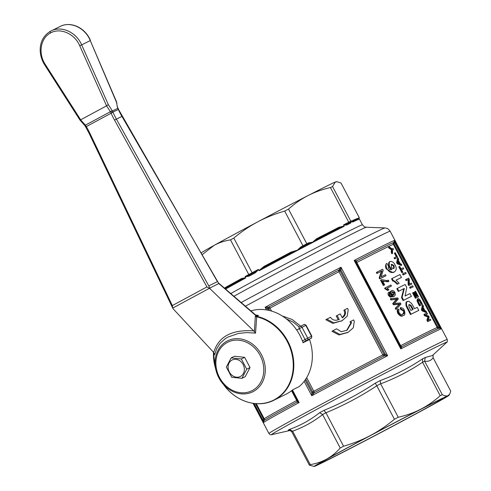 <?xml version="1.0" encoding="UTF-8"?>
<svg xmlns="http://www.w3.org/2000/svg" width="491" height="491" viewBox="0 0 491 491"><rect width="100%" height="100%" fill="white"/><g stroke="black" fill="none" stroke-linecap="round" stroke-linejoin="round"><path stroke-width="0.74" d="M433.713 402.786A69.544 1.037 152.2 0 0 364.788 438.604A69.544 1.037 152.2 0 0 319.997 463.332A69.544 1.037 152.2 0 0 329.314 459.048A69.544 1.037 152.2 0 0 399.122 422.757A69.544 1.037 152.2 0 0 443.017 398.471A69.544 1.037 152.2 0 0 433.713 402.786M256.014 403.62A45.387 38.697 -116.4 0 0 273.904 400.233L285.952 394.248A45.387 38.697 -116.4 0 0 286.928 393.745A45.387 38.697 -116.4 0 0 292.685 389.811L299.172 386.589A45.387 38.697 63.6 0 0 309.551 339.502L303.07 342.718A45.387 38.697 -116.4 0 0 250.833 310.877M208.945 288.119L210.13 288.837L209.712 288.082L218.808 283.565L255.437 315.234A5.057 2.639 59.3 0 0 255.805 315.529L258.536 315.474L256.437 315.32M231.93 360.106A9.219 7.862 -116.4 0 0 229.309 371.994A9.219 7.862 -116.4 0 0 240.529 376.419A9.219 7.862 -116.4 0 0 243.149 364.537A9.219 7.862 -116.4 0 0 231.93 360.106M226.326 367.059L231.138 357.902L241.339 358.964L246.721 369.183L241.91 378.334L231.709 377.272L226.326 367.059M446.663 342.393C447.326 342.313 447.516 341.343 447.233 339.477A100.778 1.498 152.2 0 0 433.731 345.713A100.778 1.498 152.2 0 0 333.211 397.962A100.778 1.498 152.2 0 0 268.939 433.485C269.897 434.676 270.805 435.063 271.664 434.658A99.065 1.473 152.2 0 0 271.67 434.658A99.065 1.473 152.2 0 1 332.346 400.981A99.065 1.473 152.2 0 1 433.485 348.377A99.065 1.473 152.2 0 1 446.663 342.393L432.399 355.576L425.243 357.503A83.832 1.246 152.2 0 0 423.948 358.142A83.832 1.246 152.2 0 0 422.573 358.829C409.31 367.784 395.187 375.032 380.212 380.58A83.832 1.246 152.2 0 0 375.296 383.146C359.081 393.911 341.963 402.988 323.943 410.378A83.832 1.246 152.2 0 0 319.659 412.685C310.508 419.934 300.424 425.525 289.395 429.447L292.605 431.129L310.263 464.615C316.4 463.596 321.881 461.743 326.699 459.067A76.16 1.135 152.2 0 0 314.179 466.45A76.16 1.135 152.2 0 0 315.056 466.155A76.16 1.135 152.2 0 0 342.344 452.604A76.16 1.135 152.2 0 0 392.579 426.348A76.16 1.135 152.2 0 0 417.172 413.207A76.16 1.135 152.2 0 0 436.333 402.767A76.16 1.135 152.2 0 0 448.878 395.433A76.16 1.135 152.2 0 0 447.97 395.678A76.16 1.135 152.2 0 0 420.683 409.23A76.16 1.135 152.2 0 0 370.447 435.486A76.16 1.135 152.2 0 0 345.86 448.621A76.16 1.135 152.2 0 0 326.699 459.067C331.523 456.403 336.04 452.72 340.232 448.013L322.581 414.533A81.549 1.215 -27.8 0 1 324.238 413.643A81.549 1.215 -27.8 0 1 325.92 412.735L343.571 446.221C353.311 443.41 362.272 439.832 370.447 435.486C378.641 431.153 386.632 425.74 394.426 419.253L376.775 385.766A81.549 1.215 -27.8 0 1 380.605 383.766L398.256 417.252C406.462 415.38 413.938 412.704 420.683 409.23C427.44 405.769 433.946 401.264 440.206 395.709L422.555 362.223A81.549 1.215 -27.8 0 1 423.616 361.695A81.549 1.215 -27.8 0 1 424.635 361.192L442.287 394.672C444.717 395.912 446.614 396.249 447.97 395.678L449.67 394.169L450.756 391.18L433.105 357.693L433.068 354.956M343.571 446.221A81.549 1.215 152.2 0 0 341.889 447.123A81.549 1.215 152.2 0 0 340.232 448.013M201.236 253.166L201.506 252.742A76.16 1.135 -27.8 0 1 214.051 245.408A76.16 1.135 -27.8 0 1 233.213 234.962A76.16 1.135 -27.8 0 1 257.8 221.828C249.612 226.155 241.621 231.568 233.82 238.061A81.549 1.215 152.2 0 0 232.139 238.97A81.549 1.215 152.2 0 0 230.488 239.86C224.344 240.878 218.869 242.726 214.051 245.408L202.132 254.712M412.636 309.594L410.335 305.568L408.978 304.77M393.592 272.352L394.169 272.039C396.568 270.424 396.863 268.098 395.059 265.066C394.034 262.562 392.395 261.347 390.142 261.433L389.295 262.304L389.222 265.324L389.903 267.049L391.984 269.369C390.357 269.97 389.173 269.584 388.442 268.196L388.516 266.085L386.883 263.397C385.76 263.538 385.797 265.312 386.982 268.712L388.516 270.891L390.124 272.131L391.689 272.597L394.359 271.946L392.966 272.622L386.399 269.025C385.275 267.534 385.239 265.766 386.3 263.71L386.883 263.397M395.82 276.623A99.243 1.479 152.2 0 0 392.125 278.465L393.352 280.791C393.69 280.3 395.163 281.355 397.771 283.958A99.243 1.479 -27.8 0 1 399.183 283.258L396.059 280.134A99.243 1.479 -27.8 0 1 397.336 279.496A99.243 1.479 -27.8 0 1 401.46 277.464L399.944 274.592A99.243 1.479 152.2 0 0 395.82 276.623M407.309 298.418A99.243 1.479 -27.8 0 1 411.433 296.38L409.96 293.587A99.243 1.479 152.2 0 0 405.836 295.619A99.243 1.479 152.2 0 0 405.093 295.987L406.763 287.53L405.167 284.504A99.243 1.479 152.2 0 0 401.043 286.535A99.243 1.479 152.2 0 0 397.385 288.364L398.858 291.157A99.243 1.479 -27.8 0 1 402.522 289.334A99.243 1.479 -27.8 0 1 404.32 288.438L402.098 297.307L403.645 300.24A99.243 1.479 -27.8 0 1 407.309 298.418M408.8 301.247L407.021 301.75C405.965 301.597 405.664 303.021 406.118 306.022L410.439 314.528A98.47 1.467 152.2 0 1 414.097 312.706A98.47 1.467 152.2 0 1 418.222 310.674L418.798 310.361L417.209 307.335A99.243 1.479 152.2 0 0 414.527 308.655L411.728 303.61L408.8 301.247M407.598 301.437C406.542 301.278 406.241 302.695 406.701 305.709L411.016 314.215A99.243 1.479 -27.8 0 1 414.674 312.393A99.243 1.479 -27.8 0 1 418.798 310.361M413.084 309.367A99.243 1.479 152.2 0 0 410.893 310.459L409.04 306.801C408.69 305.181 408.764 304.426 409.267 304.543L410.912 305.255L413.219 309.299A99.243 1.479 152.2 0 0 413.084 309.367M350.838 321.347L351.55 322.704L347.082 330.253L341.257 331.713L336.562 328.829A99.243 1.479 152.2 0 0 332.972 330.713L339.925 334.42L348.211 332.266L353.311 327.749L354.299 321.267L353.588 319.911A99.243 1.479 152.2 0 0 350.838 321.347L350.022 321.783L350.74 323.146L346.634 330.486M326.871 319.15L333.825 322.851L342.11 320.703L347.211 316.179L348.205 309.704L347.487 308.342A99.243 1.479 152.2 0 0 344.737 309.778C346.253 312.963 345.449 315.652 342.319 317.849L340.226 313.878A99.243 1.479 152.2 0 0 337.151 315.486L339.244 319.457C335.39 320.997 332.462 320.267 330.468 317.26A99.243 1.479 152.2 0 0 326.871 319.15L325.821 319.715L332.861 323.385L342.11 320.703M341.662 320.936L341.227 321.175M305.819 379.015L312.626 391.928L311.859 392.861L311.767 395.74L314.105 392.812A1.541 0.724 49.4 0 1 312.626 391.928L313.847 391.284L306.666 377.659M266.417 308.188L267.558 308.833L268.767 308.741A1.541 0.712 75.9 0 1 268.859 306.992L265.128 307.28L266.417 308.188M286.29 318.837L293.213 322.114L299.179 326.975M384.791 355.779L387.645 355.693L385.22 354.146L384.048 354.238A1.541 0.792 -104.6 0 1 383.901 355.981L384.791 355.779A1.541 0.706 95.9 0 0 385.22 354.146L340.92 270.118L341.006 267.239L339.318 269.534A1.541 0.687 -152.2 0 1 340.92 270.118L338.974 271.695L382.833 354.876A1.541 0.571 -117.5 0 0 383.901 355.981A99.624 1.485 152.2 0 0 314.105 392.812A1.541 0.644 61.8 0 0 313.847 391.284A98.47 1.467 152.2 0 1 382.833 354.876L384.048 354.238L340.189 271.05A1.541 0.786 -131.9 0 0 338.649 270.16A1.541 0.571 -117.5 0 0 338.974 271.695A98.47 1.467 152.2 0 0 269.989 308.096L268.767 308.741L269.737 310.576M401.761 347.008A1.541 1.344 -25.1 0 1 400.263 346.37L400.803 348.892L401.939 346.658A1.541 0.884 62.8 0 1 401.018 346.173A1.541 0.884 62.8 0 1 400.662 345.664L356.804 262.476A1.541 0.884 62.8 0 1 356.576 261.887A1.541 0.884 62.8 0 1 356.687 260.838L354.171 260.433L356.221 262.765A1.541 1.504 145.5 0 1 356.687 260.838A99.624 1.485 152.2 0 1 381.286 248.36A99.624 1.485 152.2 0 1 393.647 242.48A1.541 1.522 -111.9 0 0 393.334 244.334L437.193 327.522A1.541 1.522 -111.9 0 0 438.899 328.301L439.549 328.24A1.541 0.626 95.7 0 1 439.107 327.074L437.898 327.166A1.541 0.712 -104.1 0 0 438.144 327.73A1.541 0.712 -104.1 0 0 438.899 328.301A99.624 1.485 152.2 0 0 426.538 334.181A99.624 1.485 152.2 0 0 401.939 346.658A1.541 1.51 -20 0 1 400.079 345.952L400.662 345.664A98.47 1.467 152.2 0 1 424.973 333.334A98.47 1.467 152.2 0 1 437.193 327.522L437.898 327.166L394.04 243.984L393.334 244.334A98.47 1.467 152.2 0 0 381.114 250.146A98.47 1.467 152.2 0 0 356.804 262.476L356.221 262.765L400.263 346.37L355.957 262.341A1.541 1.32 -30.3 0 1 356.288 260.764M439.549 328.24L440.986 328.939L439.107 327.074L394.807 243.051L394.347 240.48L394.077 241.995A1.541 0.651 -150.7 0 0 394.807 243.051L394.04 243.984A1.541 0.724 -130.6 0 1 393.708 243.456A1.541 0.325 -5.6 0 0 393.156 243.726M263.538 421.125A1.541 0.687 27.8 0 0 262.888 420.075L263.415 422.647L263.931 420.64A1.541 1.534 52.8 0 0 264.25 418.786L256.296 403.694M297.337 400.533A1.541 1.51 -20 0 1 296.767 402.16L299.117 402.559L297.423 400.693L291.985 390.388L297.429 400.711A1.541 1.344 154.9 0 0 297.429 400.711A1.541 1.344 154.9 0 0 297.423 400.699M411.433 296.38L410.85 296.693A98.47 1.467 152.2 0 0 406.732 298.724A98.47 1.467 152.2 0 0 403.068 300.553L401.521 297.62L403.743 288.751A98.47 1.467 152.2 0 0 401.945 289.641A98.47 1.467 152.2 0 0 398.281 291.47L396.808 288.677L397.385 288.364M402.246 314.645C403.86 312.657 404.154 311.392 403.136 310.858L400.478 309.177L400.097 307.998L400.681 307.679L401.067 308.857L403.719 310.545C404.83 315.222 403.148 313.233 402.835 314.326C401.877 315.13 400.638 314.614 399.109 312.773C398.569 311.116 398.594 310.183 399.177 309.962L398.434 308.992C397.593 309.508 397.587 310.871 398.416 313.092C400.312 315.658 401.982 316.443 403.424 315.437L402.835 315.756C401.448 316.787 399.778 316.001 397.82 313.411C396.992 311.214 397.004 309.846 397.845 309.312L398.434 308.992M391.474 299.676L397.268 298.866L393.316 303.162L394.003 304.469L399.92 303.898L395.85 307.98L396.44 309.085L395.844 309.404L395.261 308.299L399.336 304.211L393.408 304.788L392.72 303.481L396.685 299.185L390.879 299.995L390.308 298.909L390.904 298.583L391.474 299.676L390.879 299.995M392.321 295.913L390.511 294.312C389.836 292.691 390.026 291.58 391.069 290.973L391.658 290.654C390.56 291.556 390.376 292.667 391.1 293.999L392.91 295.594C391.395 296.116 390.529 296.116 390.308 295.607L389.67 294.864L389.449 293.698L389.872 293.004L389.289 292.035L389.038 295.109L390.805 296.816L393.831 296.386L390.21 297.135L388.442 295.429C387.816 293.802 387.902 292.777 388.7 292.354L389.289 292.035M384.048 285.154A98.47 1.467 152.2 0 0 383.342 285.51L380.556 280.226L381.151 279.907L383.937 285.191A99.243 1.479 -27.8 0 1 384.643 284.835L384.048 285.154M384.643 284.835L382.532 280.84C386.509 281.828 388.633 281.957 388.915 281.226L382.882 281.503M388.982 289.782L388.393 290.101A98.47 1.467 152.2 0 0 387.706 290.451L384.975 288.849L384.637 288.199L385.226 287.879L385.57 288.53L388.295 290.132A99.243 1.479 -27.8 0 1 388.982 289.782L387.074 288.217A99.243 1.479 -27.8 0 1 391.437 286.007L390.91 285.001A99.243 1.479 152.2 0 0 385.226 287.879M391.437 286.007L390.854 286.321A98.47 1.467 152.2 0 0 387.086 288.223M386 275.69L385.417 276.01A98.47 1.467 152.2 0 0 379.746 278.882L379.162 277.771L381.409 271.192A98.47 1.467 152.2 0 0 376.898 273.475L376.358 272.444L376.947 272.124L377.493 273.156A99.243 1.479 -27.8 0 1 381.992 270.879L379.758 277.452L380.341 278.557A99.243 1.479 -27.8 0 1 386 275.69L385.453 274.659A99.243 1.479 152.2 0 0 381.071 276.881L383.189 270.363L382.606 269.258A99.243 1.479 152.2 0 0 376.947 272.124M401.46 277.464L400.877 277.777A98.47 1.467 152.2 0 0 396.759 279.809A98.47 1.467 152.2 0 0 396.077 280.146M399.183 283.258L398.606 283.565A98.47 1.467 152.2 0 0 397.194 284.271C394.727 281.754 393.254 280.699 392.769 281.104L391.542 278.778L392.125 278.465M391.407 269.682L389.326 267.356L388.645 265.637L388.719 262.611L390.02 261.494M394.077 241.995L393.647 242.48A1.541 0.724 -130.6 0 0 393.708 243.456M422.573 358.829L422.555 362.223M344.081 226.007L338.894 227.278L316.634 238.712L312.601 242.173L308.489 242.892A0.767 0.454 62.8 0 1 308.624 243.438A0.767 0.454 62.8 0 1 308.452 243.794L312.65 242.486L312.601 242.173L312.657 242.486L317.296 239.221L339.76 227.683L344.166 226.302L343.645 225.179L346.806 224.976A0.767 0.632 63.4 0 1 347.008 223.994L343.583 224.872L343.645 225.179M302.959 245.764L303.309 246.47A80.776 1.203 -27.8 0 1 306.857 244.61L306.789 243.763A81.549 1.215 152.2 0 0 302.959 245.764L284.682 211.093C274.942 213.898 265.981 217.476 257.8 221.828A76.16 1.135 -27.8 0 1 308.035 195.571C301.278 199.027 294.772 203.538 288.512 209.092L306.789 243.763L306.857 244.61L308.452 243.794A80.008 1.191 152.2 0 0 301.37 247.495L303.309 246.47L302.959 245.764L300.903 246.856L301.37 247.495L297.19 250.232L297.423 250.447A79.241 1.178 -27.8 0 1 312.65 242.486L312.657 242.486A79.241 1.178 -27.8 0 1 344.166 226.302M245.604 277.697L241.732 278.428A0.767 0.62 -119 0 1 241.554 279.385L245.672 278.004L245.169 276.869L249.213 276.089A0.767 0.436 61.6 0 0 248.464 275.598L245.169 276.869M241.732 278.428L225.829 287.235A0.767 0.62 -119 0 1 225.645 288.192L225.645 288.192A78.468 1.166 152.2 0 1 241.535 279.391M358.338 218.716L357.301 218.513A0.767 0.761 -112.4 0 0 357.792 218.906M357.301 218.513L352.808 220.373A0.767 0.761 -112.4 0 0 353.772 220.723L352.636 222.098A79.241 1.178 -27.8 0 1 359.406 219.09L362.413 224.78A79.241 1.178 152.2 0 0 351.789 229.684A79.241 1.178 152.2 0 0 230.752 293.55M338.894 227.278A0.767 0.454 -117.2 0 0 339.263 227.695A0.767 0.454 -117.2 0 0 339.643 227.744A78.468 1.166 152.2 0 0 317.389 239.172M316.634 238.712A0.767 0.454 -117.2 0 0 317.008 239.129A0.767 0.454 -117.2 0 0 317.382 239.172M300.903 246.856L297.073 250.459L291.273 252.822A78.468 1.166 152.2 0 0 264.287 267.135L291.372 252.767L291.022 252.098L264.041 266.404L259.027 270.467L259.254 270.682L264.287 267.135L264.041 266.404M214.677 354.662L216.574 348.849L220.06 343.369L224.995 338.882L227.959 337.059L238.546 333.407L246.74 332.591L255.541 333.119L256.689 316.799L256.781 316.345L258.536 315.474L255.59 314.958A1.541 0.822 -53.5 0 0 255.412 314.878M209.712 288.082L208.785 285.879L216.973 281.852M106.713 105.774A1.541 0.73 138.3 0 1 106.615 105.823L108.308 104.583L81.659 44.877L79.738 45.761L106.559 105.847L110.524 111.942A15.509 8.083 -112.4 0 1 111.009 113.028L117.852 109.696M255.541 333.119L253.706 330.891C231.82 329.369 218.489 336.556 213.708 352.452L173.12 308.784L172.587 307.716M85.563 125.389L84.796 125.561L85.624 126.856L86.207 126.396A15.509 8.059 55.8 0 0 85.563 125.389L85.152 125.684M106.615 105.823L80.61 119.835A1.541 0.614 -49.4 0 1 80.53 119.884L80.058 119.81L80.665 119.804L45.221 64.364C37.917 53.537 40.575 37.924 50.573 32.971C60.209 27.349 74.712 33.707 79.738 45.761M116.447 101.735L117.355 107.099A16.964 8.85 67.5 0 0 117.699 108.026L117.251 106.05M255.437 315.234A1.541 0.712 -49.2 0 0 255.314 314.737L255.314 314.737A1.541 0.712 -49.2 0 0 255.222 314.682M117.699 108.026L117.815 108.315A17.038 8.893 67.1 0 0 118.331 109.511L118.497 109.438M352.808 220.373L352.458 221.852L351.863 220.76L350.85 222.085A80.008 1.191 152.2 0 0 349.009 223A80.008 1.191 152.2 0 0 347.008 223.994L348.604 223.178L348.739 222.227L330.461 187.55C322.256 189.422 314.78 192.098 308.035 195.571A76.16 1.135 -27.8 0 1 335.322 182.02L332.542 186.519L350.82 221.189A81.549 1.215 152.2 0 0 349.807 221.693A81.549 1.215 152.2 0 0 348.739 222.227L343.583 224.872M348.739 222.227L348.604 223.178A80.776 1.203 -27.8 0 1 349.586 222.687A80.776 1.203 -27.8 0 1 350.531 222.22L350.82 221.189L350.531 222.22L350.85 222.085A0.767 0.675 63.8 0 0 350.617 223.086L352.016 221.024M358.522 218.673L358.246 218.127L358.633 218.869L358.246 218.127L359.289 217.697L358.958 218.74L359.289 217.697L341.006 183.02L336.967 181.75L335.322 182.02A76.16 1.135 -27.8 0 1 336.2 181.725L336.967 181.75M233.82 238.061L252.104 272.738A81.549 1.215 152.2 0 0 250.422 273.64A81.549 1.215 152.2 0 0 248.765 274.53L230.488 239.86M259.027 270.467L258.358 269.418L254.633 272.278A80.008 1.191 152.2 0 0 248.464 275.598L249.606 274.972L248.765 274.53L245.083 276.574M248.765 274.53L249.606 274.972A80.776 1.203 -27.8 0 1 252.699 273.303L252.104 272.738L252.699 273.303L254.633 272.278A0.767 0.368 61.7 0 1 255.32 272.793L258.591 269.639M332.542 186.519A81.549 1.215 152.2 0 0 330.461 187.55M213.708 352.452L214.677 354.913M118.331 109.511L118.349 109.554A76.989 65.641 -118.4 0 0 121.915 116.379L122.081 116.306M218.808 283.565L217.538 281.447M208.785 285.879L116.41 119.11L121.915 116.379L218.802 283.571M255.756 315.547L255.289 316.394A1.541 1.074 5.9 0 0 256.689 316.799A45.172 38.513 63.6 0 1 287.253 341.49A45.172 38.513 63.6 0 1 274.414 399.717A45.172 38.513 63.6 0 1 224.632 386.03C236.865 402.061 258.34 408.34 273.904 400.233A45.387 38.697 -116.4 0 0 274.886 399.729A45.387 38.697 -116.4 0 0 287.787 341.22A45.387 38.697 -116.4 0 0 256.781 316.345A1.541 1.313 -116.4 0 1 255.756 315.547L255.805 315.529A1.541 0.822 -53.5 0 0 255.59 314.958L219.409 283.767A1.541 0.712 -49.2 0 0 219.317 283.712M253.706 330.891L210.13 288.837M111.034 113.083A78.523 66.911 -114.5 0 0 114.544 120.117L116.41 119.11A76.989 65.604 65.5 0 1 112.973 112.224L85.876 126.831M112.955 112.181A17.038 8.893 67.1 0 0 112.414 110.997L117.815 108.315M59.595 26.747C69.875 20.739 85.133 27.631 90.276 40.6L81.659 44.877C76.308 32.019 60.841 25.225 50.567 31.228L60.123 26.471C71.189 20.812 85.446 28.079 90.479 40.501L90.436 40.508M106.559 105.847L80.665 119.804M114.544 120.117L206.95 286.922L209.362 288.346L172.728 308.09L172.335 305.574L89.933 133.38A78.523 66.911 -114.5 0 0 86.244 126.445M231.138 357.902L234.446 356.263L244.647 357.325L250.029 367.538L245.218 376.689L241.91 378.334M297.073 250.459L297.423 250.447A79.241 1.178 -27.8 0 0 259.254 270.682M224.988 288.579L241.627 279.342M288.512 209.092A81.549 1.215 152.2 0 0 284.682 211.093M425.243 357.503L424.635 361.192M380.212 380.58L380.605 383.766M375.296 383.146L376.775 385.766M323.943 410.378L325.92 412.735M319.659 412.685L322.581 414.533M289.395 429.447A83.832 1.246 152.2 0 0 288.254 430.141L289.359 430.079L291.722 431.675A81.549 1.215 -27.8 0 1 292.605 431.129M310.263 464.615A81.549 1.215 152.2 0 0 309.373 465.155L291.722 431.675M288.254 430.141L290.028 430.233M442.287 394.672A81.549 1.215 152.2 0 0 440.206 395.709M297.11 402.233A1.541 1.344 154.9 0 0 297.436 400.717M291.544 390.738L296.705 400.521A1.541 0.951 -118.5 0 1 296.767 402.16A99.624 1.485 152.2 0 0 263.931 420.64A1.541 0.786 48.1 0 0 263.618 419.142L264.25 418.786A98.47 1.467 152.2 0 1 296.705 400.521L297.19 400.251M397.121 257.683A98.47 1.467 152.2 0 0 394.604 258.874L394.083 257.879L394.666 257.56L395.194 258.554A99.243 1.479 -27.8 0 1 397.716 257.364L397.121 257.683M396.311 256.781L394.383 253.129L394.985 252.81L396.924 256.492A99.243 1.479 152.2 0 0 394.666 257.56M403.737 268.786L403.215 267.791A99.243 1.479 152.2 0 0 401.018 268.829L399.711 266.349A99.243 1.479 152.2 0 0 399.386 266.509L402.516 272.437A99.243 1.479 -27.8 0 1 402.841 272.284L401.54 269.817A99.243 1.479 -27.8 0 1 403.737 268.786L403.142 269.105A98.47 1.467 152.2 0 0 401.558 269.847M402.841 272.284L402.252 272.597A98.47 1.467 152.2 0 0 401.926 272.757L398.796 266.822L399.386 266.509M401.208 265.435L397.176 263.747L396.611 262.679L397.514 258.432L398.109 258.106L397.201 262.36L397.765 263.434L401.804 265.115L401.208 265.435M411.789 284.056L411.194 284.375A98.47 1.467 152.2 0 0 408.678 285.566L408.144 284.547L408.089 279.655A98.47 1.467 152.2 0 0 406.069 280.613L405.566 279.667L406.155 279.348L406.652 280.293A99.243 1.479 -27.8 0 1 408.684 279.33L408.727 284.234L409.267 285.246A99.243 1.479 -27.8 0 1 411.789 284.056L411.292 283.111A99.243 1.479 152.2 0 0 409.359 284.019L409.218 279.17L408.678 278.158A99.243 1.479 152.2 0 0 406.155 279.348M405.584 273.745A98.47 1.467 152.2 0 0 403.074 274.929L402.546 273.935L403.136 273.622L403.657 274.616A99.243 1.479 -27.8 0 1 406.186 273.419L405.584 273.745M417.111 296.233L414.705 291.666L415.3 291.347L417.724 295.944A99.243 1.479 152.2 0 0 416.908 296.325L414.723 292.176A99.243 1.479 152.2 0 0 414.422 292.323L416.607 296.466A99.243 1.479 152.2 0 0 415.797 296.852L413.459 292.427A99.243 1.479 152.2 0 0 413.134 292.587L415.994 298.006A99.243 1.479 -27.8 0 1 418.516 296.81L415.57 291.218A99.243 1.479 152.2 0 0 415.3 291.347M418.516 296.81L417.915 297.135A98.47 1.467 152.2 0 0 415.404 298.319L412.544 292.9L413.134 292.587M416 296.754L413.833 292.636L414.422 292.323M412.63 287.106A98.47 1.467 152.2 0 0 410.114 288.291L409.592 287.296L410.181 286.983L410.703 287.978A99.243 1.479 -27.8 0 1 413.226 286.781L412.63 287.106M422.512 304.389L421.91 304.708A98.47 1.467 152.2 0 0 419.4 305.899L416.994 300.774L417.411 299.099L418.044 298.761L417.583 300.455L419.983 305.58A99.243 1.479 -27.8 0 1 422.512 304.389L421.082 301.683C419.719 299.222 418.706 298.252 418.044 298.761M430.196 320.427A98.47 1.467 152.2 0 0 427.686 321.611L426.9 320.126L427.962 316.953L424.617 315.793L423.917 314.467L424.5 314.148L425.206 315.48L428.557 316.634L427.489 319.807L428.275 321.298A99.243 1.479 -27.8 0 1 430.797 320.101L430.196 320.427M430.797 320.101L430.294 319.15A99.243 1.479 152.2 0 0 428.183 320.144L429.152 316.983L428.68 316.094L425.458 314.884A99.243 1.479 -27.8 0 1 427.532 313.909L426.931 314.234A98.47 1.467 152.2 0 0 425.501 314.903M426.618 312.178L426.022 312.503L421.99 310.815L421.425 309.741L422.328 305.494L422.923 305.175L422.014 309.428L422.579 310.496L426.618 312.178L426.065 311.128L424.93 310.637L423.279 307.501L423.518 306.304L422.923 305.175M392.512 253.479L391.928 253.792L391.29 252.589L391.37 249.747L388.915 248.078L388.307 246.924L388.89 246.611L389.498 247.759L391.959 249.428L391.879 252.276L392.512 253.479L392.518 249.864A99.243 1.479 -27.8 0 1 393.518 249.397L392.996 248.403A99.243 1.479 152.2 0 0 391.996 248.869L388.89 246.611M393.518 249.397L392.917 249.723A98.47 1.467 152.2 0 0 392.518 249.907M339.318 269.534L338.649 270.16A99.624 1.485 152.2 0 0 268.859 306.992A1.541 0.644 61.8 0 1 269.989 308.096L271.56 311.073M308.207 340.171L308.121 339.827M300.719 326.184L292.188 319.512L282.221 315.958M342.233 317.689L344.387 314.805L344.817 312.822L343.927 310.214L344.737 309.778M338.244 319.77L336.243 315.971L337.151 315.486M347.763 332.499L338.956 334.948L331.922 331.284L332.972 330.713M267.957 307.2A1.541 0.626 -84.3 0 0 267.558 308.833L268.307 310.251M305.114 380.059L311.859 392.861A1.541 0.651 -150.7 0 0 313.424 393.438M391.959 249.428L391.37 249.747M389.498 247.759L388.915 248.078M391.879 252.276L391.29 252.589M402.835 315.756L403.424 315.437C404.983 315.449 405.271 313.681 404.277 310.146C403.627 308.612 402.424 307.789 400.681 307.679M401.067 308.857L400.478 309.177M396.44 309.085L400.951 304.052L400.368 302.941L394.39 303.475L398.293 299.007L397.735 297.951L390.904 298.583M395.85 307.98L395.261 308.299M399.92 303.898L399.336 304.211M394.003 304.469L393.408 304.788M393.316 303.162L392.72 303.481M397.268 298.866L396.685 299.185M393.113 296.773L393.702 296.454C395.261 296.098 395.648 294.704 394.856 292.28C393.782 290.69 392.72 290.15 391.658 290.654M392.205 291.685L394.334 292.575L393.899 294.895L391.83 293.888L392.168 291.703M393.309 295.214L393.745 292.888L391.658 291.985M383.937 285.191L383.342 285.51M388.915 281.226L388.375 280.195L386.681 280.557L381.722 279.618A99.243 1.479 152.2 0 0 381.151 279.907M388.295 290.132L387.706 290.451M385.57 288.53L384.975 288.849M411.016 314.215L410.439 314.528M406.701 305.709L406.118 306.022M377.493 273.156L376.898 273.475M381.992 270.879L381.409 271.192M379.758 277.452L379.162 277.771M380.341 278.557L379.746 278.882M403.645 300.24L403.068 300.553M402.098 297.307L401.521 297.62M404.32 288.438L403.743 288.751M398.858 291.157L398.281 291.47M397.771 283.958L397.194 284.271M393.352 280.791L392.769 281.104M393.604 268.264C393.119 268.792 392.334 268.344 391.259 266.932L391.64 264.232L393.899 265.459C394.426 267.663 394.328 268.602 393.604 268.264L393.653 268.239M393.027 268.577C393.745 268.921 393.843 267.988 393.322 265.772L391.063 264.545M422.88 309.054L423.174 307.931L424.519 310.472L422.598 309.846L422.88 309.054M423.549 310.085L422.923 308.9M422.014 309.428L421.425 309.741M422.579 310.496L421.99 310.815M428.275 321.298L427.686 321.611M427.489 319.807L426.9 320.126M428.557 316.634L427.962 316.953M425.206 315.48L424.617 315.793M427.532 313.909L427.029 312.957A99.243 1.479 152.2 0 0 424.5 314.148M419.75 300.167L421.72 303.518A99.243 1.479 152.2 0 0 419.793 304.432L418.344 301.554L418.577 299.786L419.75 300.167L419.154 300.486L417.982 300.105M421.106 303.806L419.154 300.486M417.583 300.455L416.994 300.774M419.983 305.58L419.4 305.899M410.703 287.978L410.114 288.291M413.226 286.781L412.704 285.787A99.243 1.479 152.2 0 0 410.181 286.983M415.994 298.006L415.404 298.319M403.657 274.616L403.074 274.929M406.186 273.419L405.658 272.431A99.243 1.479 152.2 0 0 403.136 273.622M406.652 280.293L406.069 280.613M408.684 279.33L408.089 279.655M408.727 284.234L408.144 284.547M409.267 285.246L408.678 285.566M397.765 263.434L397.176 263.747M397.201 262.36L396.611 262.679M401.804 265.115L401.251 264.066L400.116 263.569L398.459 260.433L398.704 259.236L398.109 258.106M398.514 262.937L397.784 262.777L398.361 260.862L399.705 263.409L398.514 262.937M398.735 263.023L398.109 261.832M402.516 272.437L401.926 272.757M395.194 258.554L394.604 258.874M397.716 257.364L395.249 252.681A99.243 1.479 152.2 0 0 394.985 252.81M398.256 417.252A81.549 1.215 152.2 0 0 394.426 419.253M314.179 466.45L309.373 465.155M244.647 357.325L241.339 358.964M250.029 367.538L246.721 369.183M362.413 224.78C365.905 228.456 364.426 226.443 366.28 227.229L384.913 227.941A97.703 1.455 152.2 0 0 371.865 234.004A97.703 1.455 152.2 0 0 241.161 302.536M447.233 339.477L390.167 231.236A100.778 1.498 152.2 0 0 376.658 237.472A100.778 1.498 152.2 0 0 245.426 306.212M366.28 227.229A81.549 1.215 152.2 0 0 355.386 232.286A81.549 1.215 152.2 0 0 233.919 296.282M296.693 330.026L306.065 325.208L311.81 336.096L305.058 339.502A1.541 0.687 61.8 0 0 305.746 340.38A1.541 0.687 61.8 0 0 306.39 340.564L310.895 338.33A1.541 0.914 -118.4 0 1 310.895 338.33L310.907 338.324A1.541 0.914 -118.4 0 0 310.926 338.311M307.28 340.103A1.541 1.313 63.6 0 0 307.716 338.115L301.977 327.233A1.541 1.313 -116.4 0 0 300.105 326.49L299.215 326.957A1.541 0.687 -118.2 0 1 299.215 326.957A1.541 0.687 -118.2 0 0 298.988 327.565A1.541 0.687 -118.2 0 0 299.32 328.62L305.058 339.502L302.413 340.92M306.065 325.208C304.696 324.361 303.978 324.158 303.917 324.594A1.541 1.313 -116.4 0 1 305.758 325.355L311.497 336.237A1.541 1.313 63.6 0 1 311.061 338.225M304.175 381.335L311.767 395.74A100.778 1.498 152.2 0 1 387.645 355.693L341.006 267.239A100.778 1.498 152.2 0 0 265.128 307.28L266.521 309.919M440.986 328.939L394.347 240.48A100.778 1.498 152.2 0 0 381.458 246.574A100.778 1.498 152.2 0 0 354.171 260.433L400.803 348.892A100.778 1.498 152.2 0 1 428.097 335.034A100.778 1.498 152.2 0 1 440.986 328.939M255.437 403.627L263.618 419.142L262.888 420.075L254.142 403.492M253.252 403.375L263.415 422.647A100.778 1.498 152.2 0 1 299.117 402.559L292.483 389.983M356.576 261.887A1.541 0.325 -5.6 0 0 356.055 262.157M401.018 346.173A1.541 0.368 -50.2 0 1 400.484 346.431M438.144 327.73A1.541 0.368 -50.2 0 1 437.598 328.006M308.489 242.892L306.789 243.763M215.064 366.765A45.172 38.513 63.6 0 1 213.475 352.2L215.064 366.765L216.095 370.711A28.429 24.237 -116.4 0 0 218.845 377.8A28.429 24.237 -116.4 0 0 222.116 382.833A28.429 24.237 -116.4 0 0 253.442 391.444A28.429 24.237 -116.4 0 0 261.519 354.803A28.429 24.237 -116.4 0 0 226.928 341.159A28.429 24.237 -116.4 0 0 216.095 370.711L218.845 377.8L224.632 386.03M219.489 377.438A27.103 23.108 63.6 0 1 227.192 342.503A27.103 23.108 63.6 0 1 260.175 355.509A27.103 23.108 63.6 0 1 252.472 390.449A27.103 23.108 63.6 0 1 219.489 377.438M89.319 133.693L89.933 133.38M44.681 64.8L45.221 64.364M116.981 103.466L90.276 40.6L116.668 102.14M219.532 284.264A1.541 0.712 -49.2 0 0 219.409 283.767L218.808 283.184M217.366 281.521L118.54 109.432M117.92 107.971L118.478 109.389M351.863 220.76L350.82 221.189M258.358 269.418L252.104 272.738M346.806 224.976A79.241 1.178 -27.8 0 1 348.788 223.988A79.241 1.178 -27.8 0 1 350.617 223.086M249.213 276.089A79.241 1.178 -27.8 0 1 255.32 272.793M225.572 289.089A79.241 1.178 -27.8 0 1 245.672 278.004M225.829 287.235L224.461 288.125M297.19 250.226L291.022 252.098M117.815 108.308L117.361 108.542M254.412 331.763L255.289 316.394M110.524 111.942L112.408 110.997L108.308 104.583M50.567 31.228A1.541 0.804 61.7 0 0 50.555 31.234A1.541 0.804 61.7 0 0 50.573 32.971M112.279 110.714L85.403 125.156L80.616 119.835M206.95 286.922L172.335 305.574M424.66 361.241C428.342 361.701 431.166 360.535 433.13 357.743M380.629 383.815C395.47 378.26 409.457 371.079 422.579 362.272M325.944 412.784C343.749 405.419 360.707 396.433 376.8 385.816M292.63 431.178C303.481 427.274 313.473 421.738 322.605 414.582M391.069 248.833L390.48 249.152M391.922 250.404L391.333 250.723M403.719 310.545L403.136 310.858M398.416 313.092L397.82 313.411M398.98 304.813L398.397 305.132M398.717 304.039L398.127 304.359M395.642 300.492L395.059 300.811M395.863 299.068L395.273 299.381M394.334 292.575L393.745 292.888M391.566 290.703L391.069 290.973M391.1 293.999L390.511 294.312M390.805 296.816L390.21 297.135M389.038 295.109L388.442 295.429M408.457 309.367L407.88 309.68M407.462 301.511L407.021 301.75M412.348 307.642L411.771 307.955M389.903 267.049L389.326 267.356M386.982 268.712L386.399 269.025M393.899 265.459L393.322 265.772M428.398 317.155L427.802 317.474M427.968 316.413L427.379 316.732M420.879 301.922L420.278 302.241M417.964 301.646L417.375 301.965M417.964 298.804L417.454 299.08M418.627 303.002L418.037 303.315M299.197 326.963L303.917 324.594A1.541 1.313 -116.4 0 0 303.886 324.612L300.173 326.46M302.959 342.405L306.39 340.564M268.939 433.485L253.049 403.344M172.777 308.207L89.276 133.712L85.655 126.899M84.796 125.561L79.972 120.086L44.632 64.812C37.647 53.703 38.378 38.329 50.555 31.234L51.095 30.958M353.765 220.729L358.418 218.698L359.406 219.09M290.384 430.386L271.67 434.658M347.327 332.745L348.211 332.266M390.081 261.464L389.504 261.777M448.878 395.433L449.67 394.169M311.81 336.096C311.693 337.833 311.392 338.569 310.907 338.324M390.167 231.236C386.859 227.235 387.233 228.867 386.644 228.254L384.913 227.941"/></g></svg>
